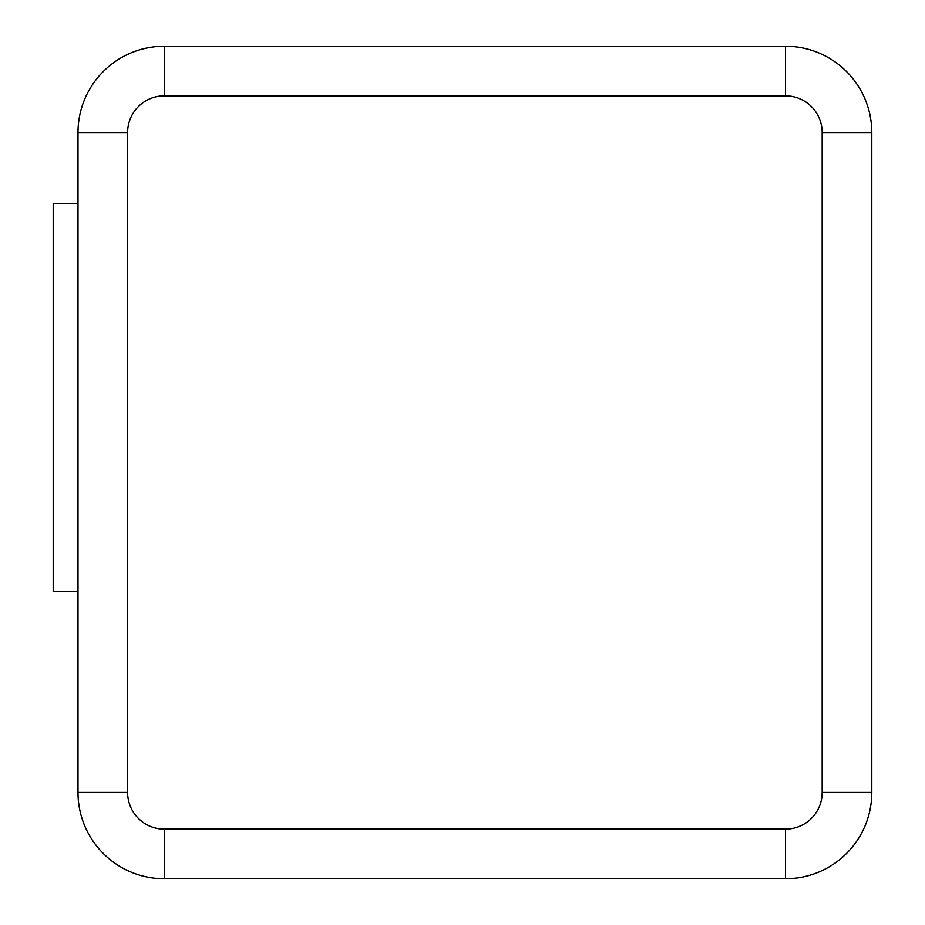 <?xml version="1.0" encoding="UTF-8"?>
<svg xmlns="http://www.w3.org/2000/svg" width="925" height="925" viewBox="0 0 925 925"><rect width="100%" height="100%" fill="white"/><g stroke="black" fill="none" stroke-linecap="round" stroke-linejoin="round"><path stroke-width="1.39" d="M78.001 591.491L53.199 591.491L53.199 203.523L78.001 203.523M127.615 792.424L78.001 792.424L78.001 132.576A86.326 86.326 0 0 1 164.326 46.25L785.475 46.25A86.326 86.326 0 0 1 871.801 132.576L871.801 792.424A86.326 86.326 0 0 1 785.475 878.75L164.326 878.75A86.326 86.326 0 0 1 78.001 792.424A86.326 86.326 0 0 0 164.326 878.75L164.326 829.135L785.475 829.135A36.711 36.711 0 0 0 822.186 792.424L822.186 132.576A36.711 36.711 0 0 0 785.475 95.865L164.326 95.865A36.711 36.711 0 0 0 127.615 132.576L127.615 792.424A36.711 36.711 0 0 0 164.326 829.135M822.186 792.424L871.801 792.424A86.326 86.326 0 0 1 785.475 878.75L785.475 829.135M785.475 95.865L785.475 46.25A86.326 86.326 0 0 1 871.801 132.576L822.186 132.576M127.615 132.576L78.001 132.576A86.326 86.326 0 0 1 164.326 46.25L164.326 95.865"/></g></svg>
